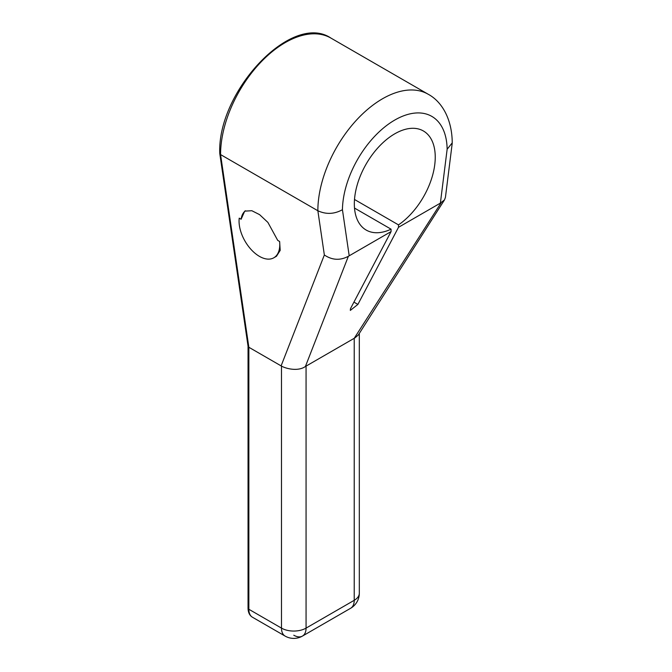 <?xml version="1.0" encoding="UTF-8"?>
<svg xmlns="http://www.w3.org/2000/svg" width="672" height="672" viewBox="0 0 672 672"><rect width="100%" height="100%" fill="white"/><g stroke="black" fill="none" stroke-linecap="round" stroke-linejoin="round"><path stroke-width="1.01" d="M353.934 302.123L357.899 304.408L398.504 227.304L398.504 224.885L354.505 199.483M252.445 617.224C249.589 615.493 248.119 612.469 248.044 608.152A2.747 1.588 0 0 0 248.85 609.269A17.371 10.03 -60 0 0 252.445 617.224L285.096 636.073A17.371 10.03 -60 0 1 281.492 628.118L281.492 366.072C285.012 368.231 297.486 372.011 305.39 366.526L348.365 256.284L391.07 231.596L391.07 229.177L354.505 208.068M391.07 229.177A57.204 33.029 -60 0 1 366.181 230.059A57.204 33.029 -60 0 1 366.181 164.002A57.204 33.029 -60 0 1 423.394 130.973A57.204 33.029 -60 0 1 432.835 174.426A57.204 33.029 -60 0 1 398.504 224.885M245.49 210.764A26.149 15.095 -120 0 0 241.114 219.248L239.224 218.156A28.795 16.624 -120 0 0 250.429 248.749A28.795 16.624 -120 0 0 273.815 257.788A28.795 16.624 -120 0 0 279.611 241.475L280.199 250.362L276.478 256.25L273.815 257.788M248.044 346.088L248.85 347.264L281.106 365.887L324.349 254.982C332.161 260.232 340.166 260.669 348.365 256.284M219.761 153.409L220.567 154.577L317.856 210.748L324.349 254.982M241.114 219.248L244.709 211.142L251.832 210.714L259.585 214.637L267.901 222.415L277.721 240.383L279.611 241.475M342.434 209.706C334.261 214.208 326.071 214.561 317.856 210.748A91.426 52.786 120 0 1 357.764 118.742A91.426 52.786 120 0 1 428.215 94.256C441.563 101.388 452.071 118.625 452.239 142.859L447.14 149.251A74.054 42.756 120 0 0 394.783 120.053A74.054 42.756 120 0 0 342.434 209.706L349.196 255.772M398.504 227.304L440.378 203.129L447.14 149.251M391.07 231.596L350.465 308.7L350.33 310.405L357.899 304.408M452.197 143.489L445.444 197.299L444.52 199.87L440.378 203.129M441.16 202.717L354.22 338.302L354.22 600.314L306.062 628.118L306.062 366.114L354.22 338.302M305.39 366.526L306.062 366.114M354.858 337.957L358.302 334.992L444.52 199.87M359.31 593.225L359.31 593.225A17.371 10.03 180 0 1 354.22 600.314A17.371 10.03 -120 0 1 350.624 608.269A17.371 17.371 0 0 0 359.31 593.225L359.31 333.413M293.782 635.216A17.371 10.03 -120 0 0 302.459 636.073L302.459 636.073A17.371 10.03 -120 0 0 306.062 628.118A17.371 10.03 0 0 1 281.492 628.118L248.85 609.269L248.85 347.264L220.567 154.577A91.426 52.786 -60 0 1 260.476 62.572A91.426 52.786 -60 0 1 330.926 38.086L428.215 94.256M219.761 153.367C217.174 91.476 291.841 11.575 330.926 38.086M248.044 608.152L248.044 346.172M248.06 346.282L219.778 153.594M350.624 608.269L302.459 636.073A17.371 17.371 0 0 1 285.096 636.073"/></g></svg>
